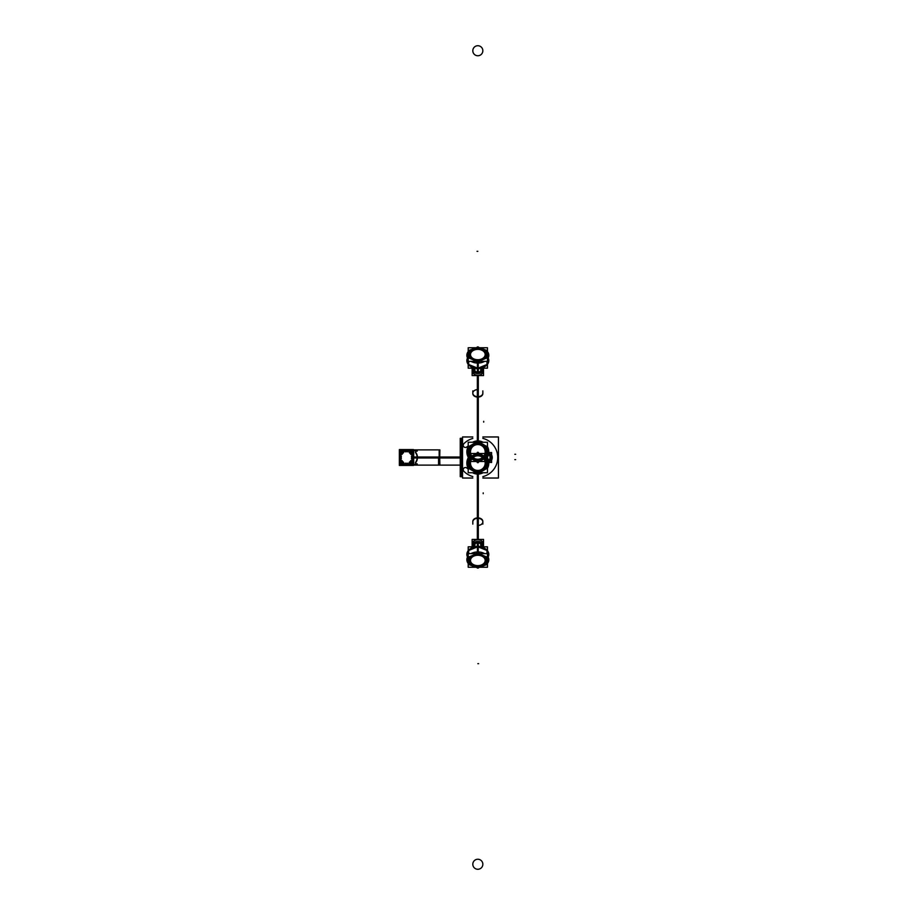 <?xml version="1.0" encoding="UTF-8"?>
<svg xmlns="http://www.w3.org/2000/svg" width="915" height="915" viewBox="0 0 915 915"><rect width="100%" height="100%" fill="white"/><g stroke="black" fill="none" stroke-linecap="round" stroke-linejoin="round"><path stroke-width="1.37" d="M406.386 449.883A7.617 6.794 -90 0 0 399.638 457.5A7.617 6.794 -90 0 0 406.386 465.117M406.432 465.117A7.617 6.794 -90 0 0 413.214 457.5A7.617 6.794 -90 0 0 406.432 449.883M412.402 457.5A6.702 5.97 -90 0 0 406.432 450.798A6.702 5.97 -90 0 0 400.461 457.5A6.702 5.97 -90 0 0 406.409 464.202A6.702 5.97 -90 0 0 412.402 457.5A6.702 5.97 -90 0 0 406.432 450.798A6.702 5.97 -90 0 0 400.461 457.5A6.702 5.97 -90 0 0 406.432 464.202A6.702 5.97 -90 0 0 412.402 457.5M405.288 451.827A5.822 5.181 90 0 1 406.42 451.678A5.822 5.181 -90 0 0 405.345 451.816A5.822 5.181 -90 0 1 407.495 451.804A5.822 5.181 -90 0 0 406.432 451.678A5.822 5.181 90 0 1 407.541 451.827L407.632 451.084A6.542 5.822 90 0 1 409.588 452.01L409.245 452.616A5.822 5.181 -90 0 1 410.766 454.332L411.304 453.943A6.542 5.822 90 0 1 412.127 456.139L411.464 456.299M405.219 451.106L405.345 451.804L405.219 451.106M403.606 452.616L403.252 452.01A6.542 5.822 90 0 1 405.196 451.106L405.345 451.838M402.074 454.332A5.822 5.181 -90 0 1 403.595 452.628A5.822 5.181 -90 0 0 402.074 454.332L401.536 453.943A6.542 5.822 90 0 0 400.724 456.139L401.342 456.288A5.822 5.181 -90 0 0 401.353 458.712L400.724 458.861A6.542 5.822 -90 0 0 401.536 461.057L402.074 460.668A5.822 5.181 -90 0 0 403.595 462.372A5.822 5.181 -90 0 1 402.074 460.668L402.074 460.668M403.606 462.384L403.229 463.013A6.542 5.822 -90 0 0 405.196 463.894L405.345 463.162A5.822 5.181 -90 0 0 406.42 463.322A5.822 5.181 -90 0 0 407.495 463.196A5.822 5.181 -90 0 1 405.345 463.184M405.219 463.894L405.345 463.196L405.219 463.894M411.464 458.701L412.139 458.873A6.542 5.822 -90 0 1 411.315 461.057L410.778 460.668A5.822 5.181 -90 0 1 409.245 462.384L409.6 462.979A6.542 5.822 -90 0 1 407.644 463.894L407.507 463.184A5.822 5.181 90 0 1 406.42 463.322A5.822 5.181 90 0 1 405.288 463.173M412.116 458.861L411.498 458.712A5.822 5.181 -90 0 0 411.498 456.288L412.116 456.139L411.498 456.288A5.822 5.181 -90 0 1 411.498 458.712L412.116 458.861M461.286 460.84A18.449 18.449 0 0 1 461.286 454.16A18.449 18.449 0 0 0 461.023 458.655M466.81 446.989A2.207 2.207 0 0 1 463.802 446.749A2.207 2.207 0 0 1 463.859 443.729A2.207 2.207 0 0 0 463.802 446.749A2.207 2.207 0 0 0 466.81 446.989A14.766 14.766 0 0 1 468.206 446.005A14.766 14.766 0 0 0 466.49 447.252M463.859 471.271A2.207 2.207 0 0 1 463.802 468.251A2.207 2.207 0 0 1 466.81 468.011A14.766 14.766 0 0 0 468.206 468.995A14.766 14.766 0 0 1 466.81 468.011A2.207 2.207 0 0 0 463.802 468.251A2.207 2.207 0 0 0 463.859 471.271M472.62 371.57A5.215 3.683 0 0 0 477.836 375.253A5.215 3.683 0 0 0 483.04 371.57L483.04 369.854L483.04 371.57A5.215 3.683 0 0 1 477.836 375.253A5.215 3.683 0 0 1 472.62 371.57L472.62 369.854A5.215 3.683 0 0 0 477.836 373.549A5.215 3.683 0 0 0 483.04 369.854A5.215 3.683 0 0 1 477.836 373.549A5.215 3.683 0 0 1 472.62 369.854L472.62 371.57M474.588 371.467L474.588 368.162L474.942 371.273A4.609 3.26 0 0 0 477.321 371.97L478.339 371.97A4.609 3.26 0 0 0 480.718 371.273L481.427 370.769A4.609 3.26 0 0 0 482.411 369.088L482.525 368.379M472.632 372.233L472.632 369.854A5.215 3.683 180 0 1 472.62 369.523A5.215 3.683 180 0 1 472.986 368.162L473.249 369.088A4.609 3.26 0 0 0 474.233 370.769L474.942 371.273L474.245 370.747L474.588 368.162L474.233 370.769L474.942 371.273A4.609 3.26 0 0 0 477.321 371.97L478.339 371.97A4.609 3.26 0 0 0 480.718 371.273L481.061 368.162L481.073 371.467M475.434 368.185L477.424 368.997L477.39 371.97L477.985 371.982L477.985 369.225L477.985 372.394M477.985 371.982L478.259 368.985L478.339 371.97L477.676 371.982L477.676 369.225L477.676 372.394M477.401 368.985L477.676 371.982M481.427 370.769L481.382 368.162L481.427 370.769L480.695 371.25L481.427 370.769A4.609 3.26 0 0 0 482.411 369.088A2.402 1.693 -171.7 0 1 482.994 370.015M486.974 354.551A9.15 6.462 0 0 0 482.399 348.947A9.15 6.462 0 0 0 473.261 348.947A9.15 6.462 0 0 0 468.686 354.551A9.15 6.462 0 0 0 471.122 358.943A9.15 6.462 0 0 1 468.686 354.551A9.15 6.462 0 0 1 473.261 348.947A9.15 6.462 0 0 1 482.399 348.947A9.15 6.462 0 0 1 486.974 354.551A9.15 6.462 0 0 1 484.55 358.943A9.15 6.462 0 0 0 486.974 354.551M478.316 347.746L477.344 347.746L478.316 347.746M468.686 364.513L477.836 368.242L486.974 364.513L477.836 368.242L477.836 363.049L477.836 368.242L468.686 364.513M475.754 361.356L477.424 362.329L475.754 361.356M478.236 362.329L479.906 361.356L478.236 362.329M475.811 360.853A9.15 6.462 0 0 0 479.849 360.853A9.15 6.462 0 0 1 475.811 360.853M485.476 353.922A7.663 5.421 180 0 1 477.836 359.732A7.331 5.181 0 0 0 485.167 354.551A7.331 5.181 0 0 0 477.836 349.37A7.331 5.181 0 0 0 470.493 354.551A7.331 5.181 0 0 0 477.836 359.732A7.331 5.181 0 0 0 485.167 354.551A7.331 5.181 0 0 0 477.836 349.37A7.331 5.181 0 0 0 470.493 354.551A7.331 5.181 0 0 0 477.836 359.732A7.663 5.421 180 0 1 470.184 353.922M483.04 543.43A5.215 3.683 180 0 0 477.836 539.747A5.215 3.683 180 0 0 472.62 543.43L472.62 545.146L472.62 543.43A5.215 3.683 180 0 1 477.836 539.747A5.215 3.683 180 0 1 483.04 543.43L483.04 545.146A5.215 3.683 180 0 0 477.836 541.451A5.215 3.683 180 0 0 472.62 545.146A5.215 3.683 180 0 1 477.836 541.451A5.215 3.683 180 0 1 483.04 545.146L483.04 543.43M481.073 543.533L481.073 546.838L480.718 543.727A4.609 3.26 180 0 0 478.339 543.03L477.321 543.03A4.609 3.26 180 0 0 474.942 543.727L474.233 544.231A4.609 3.26 180 0 0 473.249 545.912L473.135 546.621M483.029 542.767L483.029 545.146A5.215 3.683 0 0 1 483.04 545.477A5.215 3.683 0 0 1 482.674 546.838L482.411 545.912A4.609 3.26 180 0 0 481.427 544.231L480.718 543.727L481.416 544.253L481.073 546.838L481.427 544.231L480.718 543.727A4.609 3.26 180 0 0 478.339 543.03L477.321 543.03A4.609 3.26 180 0 0 474.942 543.727L474.599 546.838L474.588 543.533M480.226 546.815L478.236 546.003L478.271 543.03L477.676 543.018L477.676 545.775L477.676 542.606M477.676 543.018L477.401 546.015L477.321 543.03L477.985 543.018L477.996 545.775L477.985 542.606M478.259 546.015L477.985 543.018M474.233 544.231L474.279 546.838L474.233 544.231L474.965 543.75L474.233 544.231A4.609 3.26 180 0 0 473.249 545.912A2.402 1.693 8.3 0 1 472.666 544.985M468.686 560.449A9.15 6.462 180 0 0 473.261 566.053A9.15 6.462 180 0 0 482.399 566.053A9.15 6.462 180 0 0 486.974 560.449A9.15 6.462 180 0 0 484.55 556.057A9.15 6.462 180 0 1 486.974 560.449A9.15 6.462 180 0 1 482.399 566.053A9.15 6.462 180 0 1 473.261 566.053A9.15 6.462 180 0 1 468.686 560.449A9.15 6.462 180 0 1 471.122 556.057A9.15 6.462 180 0 0 468.686 560.449M477.344 567.254L478.316 567.254L477.344 567.254M486.974 550.487L477.836 546.758L468.686 550.487L477.836 546.758L477.836 551.951L477.836 546.758L486.974 550.487M479.906 553.644L478.236 552.671L479.906 553.644M477.424 552.671L475.754 553.644L477.424 552.671M479.849 554.147A9.15 6.462 180 0 0 475.811 554.147A9.15 6.462 180 0 1 479.849 554.147M485.167 560.449A7.331 5.181 180 0 0 477.836 555.268A7.331 5.181 180 0 0 470.493 560.449A7.331 5.181 180 0 0 477.836 565.63A7.331 5.181 180 0 0 485.167 560.449A7.331 5.181 180 0 0 477.836 555.268A7.331 5.181 180 0 0 470.493 560.449A7.331 5.181 180 0 0 477.836 565.63A7.331 5.181 180 0 0 485.167 560.449M491.412 457.5A4.758 4.758 0 0 0 488.724 453.211A4.758 4.758 0 0 1 488.724 461.789A4.758 4.758 0 0 0 491.412 457.5M492.213 457.5L491.607 456.436L492.247 457.5L491.607 457.5M460.245 457.02L438.571 457.02L438.571 465.117L460.245 465.117L439.177 465.117L439.177 457.5L417.366 457.5A7.617 6.794 -90 0 0 415.479 452.216A7.617 6.794 -90 0 1 417.366 457.5A7.617 6.794 -90 0 1 415.479 462.784A7.617 6.794 -90 0 0 417.366 457.5M460.245 457.98L438.571 457.98M415.479 452.536A7.617 6.863 90 0 1 417.114 457.98L439.715 457.98L439.875 449.883L413.488 449.883L439.177 449.883L439.177 457.5L439.177 456.699L439.177 457.5L439.177 456.699L439.177 457.5L460.245 457.5M439.177 465.117L413.488 465.117L439.875 465.117L439.715 457.02L417.114 457.02A7.617 6.863 90 0 1 415.479 462.464M417.114 457.02L413.488 457.02M417.446 457.02A7.617 6.794 90 0 1 415.479 462.876M413.123 457.02A7.617 6.794 90 0 1 406.34 465.117A7.617 6.794 90 0 1 399.569 457.02M415.479 452.124A7.617 6.794 90 0 1 417.446 457.98M417.114 457.98L413.488 457.98M399.569 457.98A7.617 6.794 90 0 1 406.34 449.883A7.617 6.794 90 0 1 413.123 457.98M413.488 449.562L413.488 465.438L399.363 465.438L399.363 449.562L413.488 449.562M412.333 457.077A6.702 5.97 90 0 1 406.386 464.202A6.702 5.97 90 0 1 400.427 457.077M400.427 457.923A6.702 5.97 90 0 1 406.386 450.798A6.702 5.97 90 0 1 412.333 457.923M413.694 464.477L413.694 450.523M415.479 463.974L417.286 463.974M415.479 451.026L417.286 451.026M413.832 450.615L415.479 450.615M413.832 464.385L415.479 464.385M400.507 464.157L400.507 450.843L412.356 450.843L412.356 464.157L400.507 464.157M409.6 451.987L409.6 452.021A6.542 5.822 90 0 0 407.644 451.106M400.598 457.912A6.542 5.822 90 0 1 406.42 450.958A6.542 5.822 90 0 1 412.23 457.912M410.744 454.355L411.327 453.932M409.199 452.593A5.822 5.181 90 0 1 410.789 454.378A5.822 5.181 -90 0 0 409.245 452.616M402.04 454.378A5.822 5.181 90 0 1 403.629 452.593M401.365 456.299L401.342 456.288A5.822 5.181 -90 0 0 401.353 458.712L401.342 458.712M401.353 458.758A5.822 5.181 90 0 1 401.353 456.242M412.23 457.088A6.542 5.822 90 0 1 406.42 464.042A6.542 5.822 90 0 1 400.598 457.088M411.476 456.242A5.822 5.181 90 0 1 411.476 458.758M413.488 464.511L413.488 450.489M415.479 463.768L416.92 463.768M415.479 451.232L416.92 451.232M403.629 462.407A5.822 5.181 90 0 1 402.04 460.622M407.632 463.916L407.644 463.894A6.542 5.822 -90 0 0 409.588 462.99L409.222 462.361A5.822 5.181 -90 0 0 410.766 460.668A5.822 5.181 90 0 1 409.199 462.407M411.327 461.069L410.744 460.645M462.532 476.692L460.245 476.692L460.245 438.308L462.532 438.308M498.435 476.692L498.435 438.308M462.018 458.598A17.454 17.454 0 0 1 462.532 453.142M462.532 461.858A17.454 17.454 0 0 1 462.018 456.402M462.532 475.651L461.286 475.651L461.286 439.349L462.532 439.349M472.815 436.97L462.532 436.97L462.532 478.03L472.815 478.03M482.846 436.97L498.435 436.97L498.435 478.03L482.846 478.03M466.49 467.748A14.766 14.766 0 0 0 468.206 468.995M466.902 468.091A2.207 2.207 0 0 0 463.802 468.251A2.207 2.207 0 0 0 463.951 471.362M462.613 469.875A19.741 19.741 0 0 0 472.815 476.543M482.846 476.635A19.741 19.741 0 0 0 482.846 438.365M472.815 438.457A19.741 19.741 0 0 0 462.613 445.125M463.951 443.638A2.207 2.207 0 0 0 463.802 446.749A2.207 2.207 0 0 0 466.902 446.909M477.356 394.365L477.356 440.927M478.305 394.365L478.305 440.927M477.836 440.916L477.836 396.687A5.01 3.546 0 0 1 472.815 393.141L472.815 393.564A5.01 3.546 180 0 0 478.305 397.099L478.305 375.596M483.52 367.544L483.52 375.596L472.14 375.596L472.14 367.544M483.029 372.233L483.029 369.854A5.215 3.683 180 0 0 483.04 369.523A5.215 3.683 180 0 1 477.836 373.206A5.215 3.683 180 0 1 472.62 369.523A5.215 3.683 180 0 1 472.632 369.191L472.632 369.454M482.571 369.122L482.64 368.162A5.215 3.683 180 0 1 483.04 369.523A5.215 3.683 180 0 0 483.029 369.191L483.029 369.454M477.836 375.596L477.836 396.687A5.01 3.546 0 0 0 482.846 393.141L482.846 390.888M482.891 370.918L483.006 369.305A2.402 1.693 171.7 0 0 482.743 368.711M473.089 369.122L473.021 368.162L472.655 369.305A2.402 1.693 8.3 0 1 472.941 368.688M477.333 371.833L478.328 371.845M481.29 370.918L480.775 368.162L480.718 371.273M474.588 371.078L474.896 368.162L474.942 371.273M474.279 368.162L474.279 370.804L474.279 368.162M482.88 369.168L482.377 368.345L482.88 369.168M472.666 370.015A2.402 1.693 -8.3 0 1 473.238 369.065A4.609 3.26 0 0 0 474.233 370.769M487.455 364.342L487.455 368.162L480.364 368.162M475.297 368.162L468.206 368.162L468.206 364.342M468.274 361.608L466.879 361.093A10.969 7.755 180 0 1 467.519 357.948A10.969 7.755 180 0 0 466.879 361.093A10.969 7.755 180 0 1 467.519 357.948M487.386 361.608L488.782 361.093A10.969 7.755 180 0 0 488.141 357.948A10.969 7.755 180 0 1 488.782 361.093L487.386 361.608L488.782 361.093A10.969 7.755 180 0 0 488.141 357.948M486.974 365.76L486.974 361.356M486.974 358.28L486.974 350.148M468.206 351.566A10.969 7.755 180 0 0 466.879 355.786L468.206 355.18L466.879 355.786A10.969 7.755 180 0 1 468.206 351.566A10.969 7.755 180 0 0 466.879 355.786L468.206 355.18M487.455 351.566A10.969 7.755 180 0 1 488.782 355.786A10.969 7.755 180 0 0 487.455 351.566A10.969 7.755 180 0 1 488.782 355.786L487.455 355.18M469.109 354.768A8.738 6.176 180 0 1 477.836 348.203A8.738 6.176 180 0 1 486.551 354.768A8.738 6.176 180 0 0 477.836 348.203A8.738 6.176 180 0 0 469.109 354.768A8.738 6.176 180 0 1 477.836 348.203A8.738 6.176 180 0 1 486.551 354.768M477.424 346.911L487.386 350.651M478.236 346.911L468.274 350.651M468.686 365.76L468.686 361.356M468.686 350.148L468.686 358.28M487.455 359.023A10.969 7.755 180 0 0 488.782 354.803L487.455 354.322L488.782 354.803A10.969 7.755 180 0 1 487.455 359.023A10.969 7.755 180 0 0 488.782 354.803L487.455 354.322M484.687 361.356A10.969 7.755 180 0 1 470.973 361.356A10.969 7.755 180 0 0 484.687 361.356A10.969 7.755 180 0 1 470.973 361.356M468.206 359.023A10.969 7.755 180 0 1 466.879 354.803A10.969 7.755 180 0 0 468.206 359.023A10.969 7.755 180 0 1 466.879 354.803L468.206 354.322M486.551 353.991A8.738 6.176 180 0 1 477.836 360.556A8.738 6.176 180 0 1 469.109 353.991A8.738 6.176 180 0 0 477.836 360.556A8.738 6.176 180 0 0 486.551 353.991A8.738 6.176 180 0 1 477.836 360.556A8.738 6.176 180 0 1 469.109 353.991M468.274 365.257L468.274 361.356M487.386 357.776L477.424 361.848L477.424 369.328L478.236 369.328L478.236 361.848L468.274 357.776M478.259 368.985L478.259 371.97L478.259 368.985L480.226 368.185M487.386 365.257L487.386 361.356M487.455 360.727L488.782 360.121A10.969 7.755 180 0 1 477.836 368.368A10.969 7.755 180 0 1 466.879 360.121L468.206 360.727L466.879 360.121A10.969 7.755 180 0 0 477.836 368.368A10.969 7.755 180 0 0 488.782 360.121A10.969 7.755 180 0 1 477.836 368.368A10.969 7.755 180 0 1 466.879 360.121L468.206 360.727M487.455 361.356L468.206 361.356L468.206 347.746L487.455 347.746L487.455 361.356M470.184 354.711A7.663 5.421 180 0 1 477.836 348.89A7.663 5.421 180 0 1 485.476 354.711M482.319 369.008L482.64 368.162L483.04 369.671L482.64 368.837M482.846 393.141L482.846 393.564A5.01 3.546 180 0 1 477.356 397.099L477.356 375.596M486.974 457.637L486.974 446.131M468.206 446.612A10.969 10.969 0 0 0 466.879 452.57L468.206 452.49L466.879 452.57A10.969 10.969 0 0 1 468.206 446.612A10.969 10.969 0 0 0 466.879 452.57L468.206 452.49M472.552 442.265A10.969 10.969 0 0 1 483.109 442.265A10.969 10.969 0 0 0 472.552 442.265A10.969 10.969 0 0 1 483.109 442.265M487.455 446.612A10.969 10.969 0 0 1 488.782 452.57A10.969 10.969 0 0 0 487.455 446.612A10.969 10.969 0 0 1 488.782 452.57L487.455 452.49M469.109 452.433A8.738 8.738 0 0 1 477.836 443.146A8.738 8.738 0 0 1 486.551 452.433A8.738 8.738 0 0 0 477.836 443.146A8.738 8.738 0 0 0 469.109 452.433A8.738 8.738 0 0 1 477.836 443.146A8.738 8.738 0 0 1 486.551 452.433M487.386 446.84L477.424 441.087M478.236 441.087L468.274 446.84M468.686 446.131L468.686 457.637M487.455 457.157A10.969 10.969 0 0 0 488.782 451.198L487.455 451.278L488.782 451.198A10.969 10.969 0 0 1 487.455 457.157A10.969 10.969 0 0 0 488.782 451.198L487.455 451.278M468.206 457.157A10.969 10.969 0 0 1 466.879 451.198A10.969 10.969 0 0 0 468.206 457.157A10.969 10.969 0 0 1 466.879 451.198L468.206 451.278M486.551 451.335A8.738 8.738 0 0 1 477.836 460.622A8.738 8.738 0 0 1 469.109 451.335A8.738 8.738 0 0 0 477.836 460.622A8.738 8.738 0 0 0 486.551 451.335A8.738 8.738 0 0 1 477.836 460.622A8.738 8.738 0 0 1 469.109 451.335M468.274 456.928L478.236 462.681M477.424 462.681L487.386 456.928M487.455 461.503L468.206 461.503L468.206 442.265L487.455 442.265L487.455 461.503M470.184 452.445A7.663 7.663 0 0 1 477.836 444.221A7.663 7.663 0 0 1 485.476 452.445M485.476 451.324A7.663 7.663 0 0 1 477.836 459.547A7.663 7.663 0 0 1 470.184 451.324M478.305 520.635L478.305 474.073M477.356 520.635L477.356 474.073M477.836 474.084L477.836 518.313A5.01 3.546 180 0 1 482.846 521.859L482.846 521.436A5.01 3.546 0 0 0 477.356 517.901L477.356 539.404M472.14 547.456L472.14 539.404L483.52 539.404L483.52 547.456M472.632 542.767L472.632 545.146A5.215 3.683 0 0 0 472.62 545.477A5.215 3.683 0 0 1 477.836 541.794A5.215 3.683 0 0 1 483.04 545.477A5.215 3.683 0 0 1 483.029 545.809L483.029 545.546M473.089 545.878L473.021 546.838A5.215 3.683 0 0 1 472.62 545.477A5.215 3.683 0 0 0 472.632 545.809L472.632 545.546M477.836 539.404L477.836 518.313A5.01 3.546 180 0 0 472.815 521.859L472.815 524.112M472.769 544.082L472.655 545.695A2.402 1.693 -8.3 0 0 472.918 546.289M482.571 545.878L482.64 546.838L483.006 545.695A2.402 1.693 -171.7 0 1 482.72 546.312M478.328 543.167L477.333 543.155M474.37 544.082L474.885 546.838L474.942 543.727M481.073 543.922L480.775 546.838L480.718 543.727M481.382 546.838L481.382 544.196L481.382 546.838M472.781 545.832L473.284 546.655L472.781 545.832M482.994 544.985A2.402 1.693 171.7 0 1 482.422 545.935A4.609 3.26 180 0 0 481.427 544.231M468.206 550.658L468.206 546.838L475.297 546.838M480.364 546.838L487.455 546.838L487.455 550.658M487.386 553.392L488.782 553.907A10.969 7.755 0 0 1 488.141 557.052A10.969 7.755 0 0 0 488.782 553.907A10.969 7.755 0 0 1 488.141 557.052M468.274 553.392L466.879 553.907A10.969 7.755 0 0 0 467.519 557.052A10.969 7.755 0 0 1 466.879 553.907L468.274 553.392L466.879 553.907A10.969 7.755 0 0 0 467.519 557.052M468.686 549.24L468.686 553.644M468.686 556.72L468.686 564.852M487.455 563.434A10.969 7.755 0 0 0 488.782 559.214L487.455 559.82L488.782 559.214A10.969 7.755 0 0 1 487.455 563.434A10.969 7.755 0 0 0 488.782 559.214L487.455 559.82M468.206 563.434A10.969 7.755 0 0 1 466.879 559.214A10.969 7.755 0 0 0 468.206 563.434A10.969 7.755 0 0 1 466.879 559.214L468.206 559.82M486.551 560.232A8.738 6.176 0 0 1 477.836 566.797A8.738 6.176 0 0 1 469.109 560.232A8.738 6.176 0 0 0 477.836 566.797A8.738 6.176 0 0 0 486.551 560.232A8.738 6.176 0 0 1 477.836 566.797A8.738 6.176 0 0 1 469.109 560.232M478.236 568.089L468.274 564.349M477.424 568.089L487.386 564.349M486.974 549.24L486.974 553.644M486.974 564.852L486.974 556.72M468.206 555.977A10.969 7.755 0 0 0 466.879 560.197L468.206 560.678L466.879 560.197A10.969 7.755 0 0 1 468.206 555.977A10.969 7.755 0 0 0 466.879 560.197L468.206 560.678M470.973 553.644A10.969 7.755 0 0 1 484.687 553.644A10.969 7.755 0 0 0 470.973 553.644A10.969 7.755 0 0 1 484.687 553.644M487.455 555.977A10.969 7.755 0 0 1 488.782 560.197A10.969 7.755 0 0 0 487.455 555.977A10.969 7.755 0 0 1 488.782 560.197L487.455 560.678M469.109 561.009A8.738 6.176 0 0 1 477.836 554.444A8.738 6.176 0 0 1 486.551 561.009A8.738 6.176 0 0 0 477.836 554.444A8.738 6.176 0 0 0 469.109 561.009A8.738 6.176 0 0 1 477.836 554.444A8.738 6.176 0 0 1 486.551 561.009M487.386 549.743L487.386 553.644M468.274 557.224L478.236 553.152L478.236 545.672L477.424 545.672L477.424 553.152L487.386 557.224M477.401 546.015L477.401 543.03L477.401 546.015L475.434 546.815M468.274 549.743L468.274 553.644M468.206 554.273L466.879 554.879A10.969 7.755 0 0 1 477.836 546.632A10.969 7.755 0 0 1 488.782 554.879L487.455 554.273L488.782 554.879A10.969 7.755 0 0 0 477.836 546.632A10.969 7.755 0 0 0 466.879 554.879A10.969 7.755 0 0 1 477.836 546.632A10.969 7.755 0 0 1 488.782 554.879L487.455 554.273M468.206 553.644L487.455 553.644L487.455 567.254L468.206 567.254L468.206 553.644M485.476 560.289A7.663 5.421 0 0 1 477.836 566.111A7.663 5.421 0 0 1 470.184 560.289M470.184 561.078A7.663 5.421 0 0 1 477.836 555.268A7.663 5.421 0 0 1 485.476 561.078M472.815 521.859L472.815 521.436A5.01 3.546 0 0 1 478.305 517.901L478.305 539.404M468.686 457.363L468.686 468.869M488.782 452.559L491.607 452.559L491.607 462.441L488.782 462.43A10.969 10.969 0 0 1 487.455 468.389A10.969 10.969 0 0 0 488.782 462.43L487.455 462.51M483.109 472.735A10.969 10.969 0 0 1 472.552 472.735A10.969 10.969 0 0 0 483.109 472.735A10.969 10.969 0 0 1 472.552 472.735M468.206 468.389A10.969 10.969 0 0 1 466.879 462.43A10.969 10.969 0 0 0 468.206 468.389A10.969 10.969 0 0 1 466.879 462.43L468.206 462.51M486.551 462.567A8.738 8.738 0 0 1 477.836 471.854A8.738 8.738 0 0 1 469.109 462.567A8.738 8.738 0 0 0 477.836 471.854A8.738 8.738 0 0 0 486.551 462.567A8.738 8.738 0 0 1 477.836 471.854A8.738 8.738 0 0 1 469.109 462.567M488.782 462.43A10.969 10.969 0 0 1 487.455 468.389M468.274 468.16L478.236 473.913M477.424 473.913L487.386 468.16M486.974 468.869L486.974 457.363M468.206 457.843A10.969 10.969 0 0 0 466.879 463.802L468.206 463.722L466.879 463.802A10.969 10.969 0 0 1 468.206 457.843A10.969 10.969 0 0 0 466.879 463.802L468.206 463.722M487.455 457.843A10.969 10.969 0 0 1 488.782 463.802A10.969 10.969 0 0 0 487.455 457.843A10.969 10.969 0 0 1 488.782 463.802L487.455 463.722M469.109 463.665A8.738 8.738 0 0 1 477.836 454.378A8.738 8.738 0 0 1 486.551 463.665A8.738 8.738 0 0 0 477.836 454.378A8.738 8.738 0 0 0 469.109 463.665A8.738 8.738 0 0 1 477.836 454.378A8.738 8.738 0 0 1 486.551 463.665M487.386 458.072L477.424 452.319M478.236 452.319L468.274 458.072M468.206 453.497L487.455 453.497L487.455 472.735L468.206 472.735L468.206 453.497M485.476 462.555A7.663 7.663 0 0 1 477.836 470.779A7.663 7.663 0 0 1 470.184 462.555M470.184 463.676A7.663 7.663 0 0 1 477.836 455.453A7.663 7.663 0 0 1 485.476 463.676M491.607 454.881A5.593 5.593 0 0 1 492.236 457.855L491.607 457.809M488.713 453.257A4.724 4.724 0 0 1 491.366 457.797M491.607 460.119A5.593 5.593 0 0 0 492.236 457.145L491.607 457.191M491.366 457.203A4.724 4.724 0 0 1 488.713 461.743M492.27 457.409L489.376 462.407M489.376 452.593L492.27 457.591M488.77 452.685L489.548 452.685M489.548 462.315L488.77 462.315M490.063 457.283A3.408 3.408 0 0 1 488.461 460.394M488.461 454.606A3.408 3.408 0 0 1 490.063 457.717M439.177 463.516L439.177 457.5M417.137 457.5L413.488 457.5M399.638 457.5A7.617 6.794 -90 0 0 406.432 465.117A7.617 6.794 -90 0 0 413.214 457.5A7.617 6.794 -90 0 0 406.432 449.883A7.617 6.794 -90 0 0 399.638 457.5M439.177 457.98C439.177 447.607 439.177 447.607 439.177 457.98M439.177 457.02C439.177 467.393 439.177 467.393 439.177 457.02M439.177 457.877C439.177 449.688 439.177 449.688 439.177 457.877M439.177 457.123C439.177 465.312 439.177 465.312 439.177 457.123M483.212 493.677L483.212 492.876L483.212 493.677M483.692 421.323L483.692 422.124L483.692 421.323M515.637 454.286L514.836 454.286M515.637 459.627L514.836 459.627M410.778 454.332L411.304 453.943A6.542 5.822 90 0 1 412.127 456.139M412.127 458.861A6.542 5.822 -90 0 1 411.315 461.057L410.778 460.668M409.245 462.384L409.6 462.979M403.252 452.01A6.542 5.822 90 0 1 405.196 451.106M400.724 456.139A6.542 5.822 90 0 1 401.536 453.943M400.724 458.861A6.542 5.822 -90 0 0 401.536 461.057M403.252 462.99A6.542 5.822 -90 0 0 405.196 463.894M477.356 389.607A5.01 3.546 0 0 0 472.826 393.301A5.01 3.546 0 0 0 477.836 396.687M481.073 368.162L481.073 371.078L481.073 368.162M477.836 251.316L477.024 251.316L477.836 251.316M477.356 55.735A5.01 5.01 0 0 0 482.846 50.737A5.01 5.01 0 0 0 477.356 45.75M478.305 45.75A5.01 5.01 0 0 0 472.815 50.737A5.01 5.01 0 0 0 478.305 55.735M472.62 371.902L472.62 369.523L472.62 371.902M481.29 370.998L481.29 367.132M481.382 370.804L481.382 368.162L481.382 370.804M478.293 372.668L478.293 372.096M474.633 371.867L474.633 371.296M474.885 371.238L474.885 368.162L474.885 371.238M468.206 361.162L466.856 360.613L468.206 361.162M466.856 355.294L468.206 354.746L466.856 355.294M473.238 369.031L473.238 368.162L473.238 369.031M486.974 451.884A9.15 9.15 0 0 0 473.261 443.958A9.15 9.15 0 0 0 473.261 459.81A9.15 9.15 0 0 0 486.974 451.884A9.15 9.15 0 0 0 473.261 443.958A9.15 9.15 0 0 0 473.261 459.81A9.15 9.15 0 0 0 486.974 451.884M485.167 451.884A7.331 7.331 0 0 0 477.836 444.553A7.331 7.331 0 0 0 470.493 451.884A7.331 7.331 0 0 0 477.836 459.216A7.331 7.331 0 0 0 485.167 451.884A7.331 7.331 0 0 0 477.836 444.553A7.331 7.331 0 0 0 470.493 451.884A7.331 7.331 0 0 0 477.836 459.216A7.331 7.331 0 0 0 485.167 451.884M466.856 451.884L468.206 451.884L466.856 451.884M478.305 525.393A5.01 3.546 180 0 0 482.834 521.699A5.01 3.546 180 0 0 477.836 518.313M474.588 546.838L474.588 543.922L474.588 546.838M477.836 663.684L478.637 663.684L477.836 663.684M478.305 859.265A5.01 5.01 0 0 0 472.815 864.263A5.01 5.01 0 0 0 478.305 869.25M477.356 869.25A5.01 5.01 0 0 0 482.846 864.263A5.01 5.01 0 0 0 477.356 859.265M483.04 543.098L483.04 545.477L483.04 543.098M474.37 544.002L474.37 547.868M474.279 544.196L474.279 546.838L474.279 544.196M477.367 542.332L477.367 542.904M481.027 543.133L481.027 543.704M480.775 543.762L480.775 546.838L480.775 543.762M473.021 546.838L472.62 545.329L473.009 546.838M487.455 553.838L488.804 554.387L487.455 553.838M488.804 559.706L487.455 560.255L488.804 559.706M482.422 545.969L482.422 546.838L482.422 545.969M468.686 463.116A9.15 9.15 0 0 0 482.399 471.042A9.15 9.15 0 0 0 482.399 455.19A9.15 9.15 0 0 0 468.686 463.116A9.15 9.15 0 0 0 482.399 471.042A9.15 9.15 0 0 0 482.399 455.19A9.15 9.15 0 0 0 468.686 463.116M470.493 463.116A7.331 7.331 0 0 0 477.836 470.447A7.331 7.331 0 0 0 485.167 463.116A7.331 7.331 0 0 0 477.836 455.784A7.331 7.331 0 0 0 470.493 463.116A7.331 7.331 0 0 0 477.836 470.447A7.331 7.331 0 0 0 485.167 463.116A7.331 7.331 0 0 0 477.836 455.784A7.331 7.331 0 0 0 470.493 463.116M488.804 463.116L487.455 463.116L488.804 463.116M438.571 449.883L439.177 449.883M472.815 393.141L472.815 390.888M474.37 367.132L474.37 368.162M482.846 521.859L482.846 524.112M481.29 547.868L481.29 546.838M483.04 371.902L483.04 369.523L483.04 371.902M472.62 543.098L472.62 545.477L472.62 543.098"/></g></svg>
